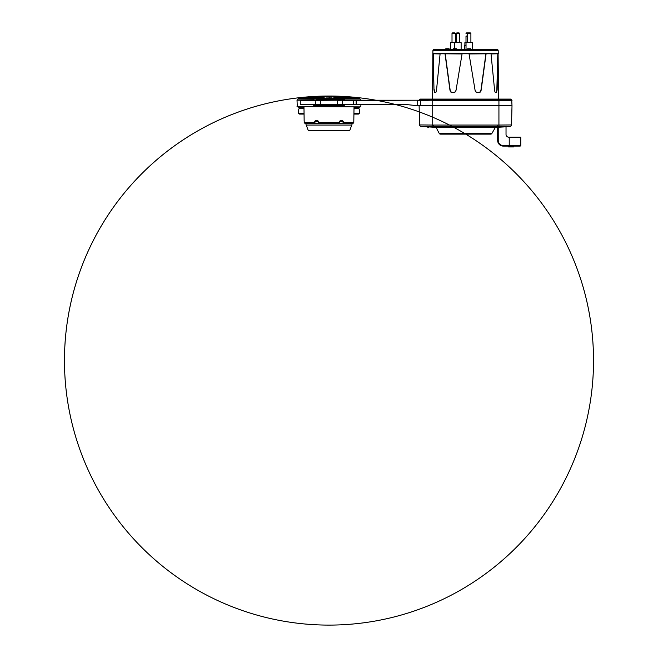 <?xml version="1.0" encoding="UTF-8"?>
<svg xmlns="http://www.w3.org/2000/svg" width="658" height="658" viewBox="0 0 658 658"><rect width="100%" height="100%" fill="white"/><g stroke="black" fill="none" stroke-linecap="round" stroke-linejoin="round"><path stroke-width="0.99" d="M498.188 53.759A0.559 0.559 0 0 0 498.262 53.462L498.188 50.666A1.39 1.39 0 0 0 496.798 49.309L434.313 49.309L453.42 49.309L450.417 49.309L450.483 42.63L461.135 42.63L461.135 49.309M477.963 49.309L453.148 49.309M459.054 32.9L456.825 32.9L456.265 33.459L459.613 33.459L459.605 42.63L459.613 33.459L459.054 32.9L459.613 33.459M470.593 49.309L470.593 48.75L470.947 49.309M470.593 48.75L469.738 48.75L469.738 49.309M469.738 48.75L469.672 49.309M469.672 48.75L469.458 49.309M469.458 48.75L469.17 49.309M469.17 48.75L468.817 49.309M468.817 48.75L468.537 49.309M468.537 48.75L468.183 49.309M468.183 48.75L467.896 49.309M467.896 48.75L467.682 49.309M467.682 48.75L467.608 49.309M454.744 49.309L454.744 48.75L456.66 48.75L456.66 49.309M454.744 48.75L454.324 49.309M454.324 48.75L453.329 48.75L453.329 49.309M449.06 49.309L449.06 48.75L446.075 48.75L446.075 49.309M446.288 48.75L446.288 49.309M446.075 48.75L445.935 49.309M445.935 48.75L445.795 49.309M445.795 48.75L445.721 49.309M448.986 48.75L448.986 49.309M448.846 48.75L448.846 49.309M448.567 48.75L448.567 49.309M448.279 48.75L448.279 49.309M448.139 48.75L448.139 49.309M447.851 48.75L447.851 49.309M447.637 48.75L447.637 49.309M447.424 48.75L447.424 49.309M447.284 48.75L447.284 49.309M447.07 48.75L447.07 49.309M446.79 48.75L446.79 49.309M446.502 48.75L446.502 49.309M464.474 49.309L464.474 45.418L466.029 45.418M466.004 45.418L466.004 36.239L467.558 36.239M466.004 36.239L467.558 35.68M498.188 50.666L432.923 50.666A1.39 1.39 0 0 1 434.313 49.309M432.923 50.666L432.849 53.462A0.559 0.559 0 0 0 432.923 53.759M432.536 99.095L432.849 53.759L440.087 53.964M435.859 92.359L435.489 92.581C435.974 92.556 436.328 91.684 436.542 89.973L440.103 53.759L462.056 53.964M469.064 53.964L491.008 53.759L494.577 89.973C494.791 91.684 495.137 92.556 495.63 92.581L495.26 92.359M491.033 53.964L498.081 53.759L497.127 89.973L496.395 92.581L495.4 92.301L496.116 92.301L496.848 89.694L497.802 53.964M454.267 92.523L452.021 92.581C450.969 92.556 450.278 91.684 449.932 89.973L450.088 89.694C450.434 91.404 451.133 92.276 452.186 92.301L453.864 92.581C455.073 92.424 455.813 91.552 456.093 89.973L462.089 53.759L469.031 53.759L475.027 89.973C475.29 91.544 476.03 92.416 477.256 92.581L478.925 92.301C479.978 92.276 480.677 91.404 481.023 89.694L485.875 53.964M498.081 53.759L498.583 99.095M474.977 89.694C475.372 91.404 476.112 92.276 477.206 92.301M450.088 89.694L445.236 53.964M453.913 92.301C454.999 92.276 455.739 91.404 456.134 89.694M434.264 89.694L435.004 92.301L435.719 92.301L434.724 92.581L433.984 89.973L433.318 53.964M486.098 53.759L481.187 89.973C480.842 91.684 480.143 92.556 479.09 92.581L476.828 92.523M445.014 53.759L449.932 89.973M433.038 53.759L433.984 89.973M434.247 91.914L435.004 92.301M475.076 90.245L475.504 91.388M466.004 42.63L464.893 42.63L464.893 45.418M470.898 33.459L470.338 32.9L466.563 32.9L466.004 33.459L470.898 33.459L470.898 42.63M425.923 99.095L505.467 99.095M511.447 99.786A0.699 0.699 0 0 0 510.756 99.095L498.929 99.095L498.929 99.786L419.664 99.786A0.699 0.699 0 0 1 420.363 99.095L432.183 99.095L432.183 100.205L511.447 100.205L511.447 99.786L498.929 99.786L498.929 100.205L511.727 100.205L512.006 105.765L498.929 105.765L498.929 100.205M420.643 99.095L432.183 99.095M432.183 100.205L420.585 100.485L432.183 100.205L419.664 100.205L419.664 99.786A0.699 0.699 0 0 1 420.363 99.095M419.393 100.205L416.407 100.205L419.393 100.205M420.832 100.205L337.332 100.205L341.115 100.205L340.926 99.374L319.837 99.374M300.27 100.485L300.27 104.655L315.667 104.655L315.922 100.205L337.332 100.205L300.27 100.485L313.109 100.065L297.013 100.205L297.893 99.062A1.39 1.39 90 0 1 298.773 98.61A1.39 1.39 -90 0 0 297.893 99.062L297.013 100.049M315.922 100.205L302.367 100.205M363.093 100.205L342.333 100.485L342.333 104.655L407.335 104.655L418.003 105.765L407.335 104.655L363.109 104.655M360.987 100.205L417.18 100.205L360.987 100.205M316.284 100.205L319.138 100.205L313.603 100.205L316.284 100.205L317.074 99.374L316.885 100.205M341.683 100.065L338.845 100.065M419.615 124.954A1.39 1.39 -1.5 0 0 420.775 126.295L420.775 126.295C420.191 126.649 419.36 124.592 419.615 124.962L419.615 124.987A1.39 1.39 178.5 0 0 420.775 126.295L420.775 126.295C420.191 126.657 419.36 124.584 419.615 124.962L419.113 105.765L419.615 124.938L432.183 125.053L432.158 126.377L509.457 126.426M417.197 105.683L420.585 105.765L420.585 100.485L417.197 100.485L417.197 105.683L407.335 104.655L417.106 105.675M421.03 124.946L420.38 124.946M421.992 126.287L421.416 126.287M423.916 126.607L435.744 127.372L440.087 127.224L420.775 126.295L432.158 126.377M512.006 100.485L432.183 100.485L432.183 105.765L498.929 105.765L498.929 125.053L432.183 125.053L432.183 105.765L420.585 105.765M315.667 104.655L342.333 104.655M337.998 105.494L319.952 105.494L338.163 105.494L338.187 104.795L344.891 104.655M340.926 105.494L317.074 105.494L340.926 105.494L341.115 104.655M344.118 105.494L320.002 105.494L344.118 105.494L344.397 104.655M313.8 105.494L313.109 104.795L313.8 105.494L316.975 105.494L313.998 105.494M317.156 105.494L319.837 105.494L317.156 105.494M498.961 126.377L498.929 125.053L511.505 124.954L512.006 105.765M333.647 97.096L333.672 96.265L333.647 97.145L341.058 97.145L341.091 96.307L341.033 97.145A263.702 263.702 0 0 1 359.227 98.61A1.39 1.39 -90 0 1 360.107 99.062L360.987 100.049L360.107 99.062A1.39 1.39 90 0 0 359.227 98.61L298.773 98.61A263.702 263.702 0 0 1 316.885 97.145L324.353 97.145L324.328 96.265L317.937 96.265A264.532 264.532 0 0 0 316.909 96.307L324.328 96.307L324.353 97.145L324.328 96.134L320.841 96.158A264.532 264.532 0 0 1 321.869 96.134L324.328 96.134L324.345 96.965M333.655 96.907A263.702 263.702 0 0 0 332.068 96.882L332.076 96.307A264.532 255.296 -98.6 0 0 325.924 96.241L325.924 96.068A264.532 69.945 -90.5 0 1 326.055 96.06L326.45 96.052A264.532 251.973 -89.1 0 1 326.968 96.052A264.532 235.128 90.6 0 0 326.713 96.06L326.713 96.093M324.345 96.907A263.702 263.702 0 0 1 325.932 96.882L325.924 96.265M325.924 96.241L325.932 97.071A263.702 254.49 81.4 0 1 329.197 97.088A263.702 254.49 81.4 0 1 332.068 97.137L332.076 96.15A264.532 255.444 -95 0 0 325.924 96.109L325.924 96.158A264.532 69.945 89.8 0 1 326.055 96.142A264.532 208.866 -88.7 0 1 326.45 96.134A264.532 251.899 -86 0 1 326.968 96.126A264.532 264.45 15.1 0 1 327.363 96.117L327.89 96.117A264.532 233.73 87 0 1 328.276 96.126A264.532 200.912 88.1 0 1 328.803 96.134A264.532 160.215 88.7 0 1 329.197 96.15A264.532 61.433 -90.4 0 1 329.329 96.167L329.329 96.233A264.532 255.304 81.9 0 1 332.076 96.282L332.076 96.052A264.532 255.518 -91.2 0 0 326.977 96.043A264.532 255.518 -90 0 0 326.713 96.043L326.713 96.043A264.532 264.532 0 0 0 101.061 494.816A264.532 264.532 0 0 0 559.226 490.843A264.532 264.532 0 0 0 325.924 96.052L325.924 96.052A264.532 255.518 -91.2 0 1 326.977 96.043M329.197 96.035L329.197 96.035A264.532 255.518 90 0 1 331.287 96.052L331.287 96.052A264.532 255.518 -90.7 0 0 329.197 96.035L329.197 96.035A264.532 264.532 0 0 0 328.408 96.035A264.532 255.518 -90.7 0 0 326.713 96.043M324.345 96.997L324.328 96.158M333.655 96.997L333.672 96.158L337.093 96.158M333.672 96.158L333.655 96.989L333.672 96.134L336.131 96.134A264.532 264.532 0 0 1 337.159 96.158M304.029 114.089L299.686 114.089A1.11 1.11 -90 0 1 298.6 113.242A6.95 6.95 0 0 1 299.102 108.578L303.988 108.578M354.012 108.578L358.898 108.578A6.95 6.95 0 0 1 359.4 113.242A1.11 1.11 90 0 1 358.314 114.089L353.971 114.089M305.88 123.564A5.56 5.56 90 0 0 306.217 125.061L308.174 130.3A0.559 0.559 90 0 0 308.692 130.662L349.308 130.662A0.559 0.559 -90 0 0 349.826 130.3L308.174 130.3M352.12 123.564A5.56 5.56 -90 0 1 351.783 125.061L349.826 130.3M438.121 127.463L434.963 127.463L436.147 127.463L439.223 133.442A1.39 1.39 0 0 0 440.424 134.133L490.687 134.133A1.39 1.39 0 0 0 491.896 133.442L439.223 133.442M508.889 126.501L493.533 127.463L496.148 127.463L495.342 127.463L491.896 133.442M492.233 127.455L436.147 127.463M494.767 127.463L483.359 127.463C485.579 127.463 494.125 127.109 497.728 126.385L497.728 125.061M426.203 126.616L447.753 127.463C445.532 127.463 436.986 127.109 433.392 126.385L433.392 125.061M506.899 126.78L506.027 126.887L506.027 134.413A2.78 2.78 0 0 0 508.807 137.193L520.766 137.193L520.766 145.541L520.207 146.092L513.561 146.092L513.561 146.931L508.56 146.931L508.56 146.092M496.222 127.463L497.111 127.455M510.337 126.295A1.39 1.39 -178.5 0 0 511.505 124.954L511.505 124.962A1.39 1.39 1.5 0 1 510.345 126.295L490.712 127.257L509.111 126.484M510.23 126.287L509.662 126.287M491.945 127.134L504.908 126.616M435.637 127.101L439.174 127.134M432.117 127.413L434.963 127.463M427.535 127.134L428.481 127.216M497.678 127.381L497.678 140.532L498.238 140.532L498.238 127.364L498.238 140.532A5.009 5.009 0 0 0 503.247 145.541L509.226 145.541L509.226 137.193M506.915 126.764A0.831 0.831 0 0 0 506.956 126.764A0.831 0.831 0 0 1 506.915 126.764L494.454 127.455M503.247 145.541L503.247 146.092L520.207 146.092M508.716 146.931L508.478 146.092M503.247 146.092A5.56 5.56 0 0 1 497.678 140.532M360.707 106.884L297.013 106.604L360.707 106.884L360.987 104.655M304.202 121.343L304.21 122.594L314.656 122.594L315.198 120.784L317.946 120.784L318.554 122.594L339.446 122.594L340.054 120.784L342.802 120.784L343.344 122.594L353.79 122.594L354.029 106.884M303.971 106.884L304.144 120.784M353.798 121.343L353.79 122.594L352.885 123.564L353.79 122.594M314.656 122.594L316.07 123.564L305.115 123.564L304.21 122.594M316.07 123.564L352.885 123.564M318.554 122.594L318.044 123.564M339.446 122.594L339.956 123.564M341.93 123.564L343.344 122.594M324.353 97.145L324.328 96.307L324.353 97.145M326.582 96.093L326.582 96.093A264.532 255.469 85.5 0 1 328.539 96.093L328.539 96.06A264.532 94.374 -90.4 0 0 328.408 96.052L328.408 96.093M328.136 96.882L328.153 96.052A264.532 182.299 89.2 0 1 328.408 96.052M328.153 96.052L327.758 96.052A264.532 255.51 -92.4 0 0 327.363 96.052L327.363 96.052A264.532 264.516 -145 0 0 326.968 96.052A264.532 264.524 42.7 0 1 327.363 96.043A264.532 255.51 88.1 0 1 327.89 96.043L328.276 96.043A264.532 201.003 89.3 0 1 328.803 96.052A264.532 126.591 89.6 0 1 329.066 96.052A264.532 264.319 -72.5 0 1 332.076 96.068A264.532 264.532 0 0 0 331.287 96.043L331.287 96.052M327.733 96.882L327.758 96.052M332.076 96.076A264.532 264.384 -64.1 0 0 329.329 96.06L329.329 96.093A264.532 255.452 85.5 0 1 332.076 96.126L332.076 96.093M326.582 96.216A264.532 255.337 81.8 0 1 328.539 96.224L328.539 96.167A264.532 94.3 -90.8 0 0 328.408 96.15A264.532 182.2 -91.7 0 0 328.153 96.142A264.532 233.713 -93.2 0 0 327.758 96.134L327.363 96.134A264.532 264.434 -166.2 0 0 326.968 96.142A264.532 235.046 92.6 0 0 326.713 96.142L326.582 96.15M328.408 96.035L328.408 96.043A264.532 264.532 0 0 0 100.205 493.344A264.532 264.532 0 0 0 558.387 492.324A264.532 264.532 0 0 0 328.408 96.035M333.672 96.265L340.063 96.265A264.532 264.532 0 0 1 341.091 96.307L333.672 96.265L333.655 97.145M319.155 100.065L319.952 99.374L344.15 99.374L317.074 99.374M313.882 99.374L313.603 100.065L313.109 100.065L313.998 99.374M344.15 99.374L344.397 100.065L344.891 100.065L344.002 99.374M452.013 33.459L455.352 33.459L454.793 32.9L452.572 32.9L452.013 33.459L452.013 42.63M455.352 33.459L455.352 42.63L455.352 33.459L454.793 32.9M466.029 49.309L466.029 42.63L472.428 42.63L472.428 49.309M498.262 53.462L432.849 53.462M338.187 104.655L319.813 104.655M313.603 104.655L319.813 104.795L319.952 105.494M317.074 105.494L316.885 104.655M320.668 100.205L320.668 104.655M337.332 104.655L337.332 100.485L342.078 100.205M353.642 104.655L353.395 100.205M356.151 104.655L356.151 100.485L417.271 100.205M354.02 107.715L358.898 107.715L359.729 106.884M298.271 106.884L299.102 107.715L303.98 107.715M298.6 113.242L304.021 113.242M353.979 113.242L359.4 113.242M351.783 125.061L306.217 125.061M495.482 127.101L491.148 127.463M496.148 127.43L496.634 127.463M509.226 146.092L509.226 145.541L520.766 145.541M314.639 121.343L318.554 121.343M339.446 121.343L343.361 121.343M360.107 99.062L297.893 99.062M329.197 97.088L329.197 98.61M338.771 100.065L338.048 99.374L338.771 100.065M319.813 100.205L338.187 100.205M319.952 99.374L319.813 100.065L319.138 100.065M454.736 48.75L454.736 42.63M456.265 42.63L456.265 33.459M472.995 49.852L473.554 49.309M462.352 49.852L461.793 49.309M338.163 105.494L338.862 104.655M319.837 105.494L319.138 104.655M341.025 105.494L341.716 104.655M316.975 105.494L316.284 104.655M344.891 104.795L344.2 105.494M297.293 106.884L297.013 100.205M299.102 107.715L299.102 108.578M358.898 108.578L358.898 107.715M423.629 126.624L440.523 127.068M442.398 133.771L441.88 134.133M488.713 133.771L489.239 134.133M507.466 126.624L490.588 127.068M509.827 126.377L510.427 126.278M511.101 125.9L511.463 125.259M511.496 125.012L511.505 124.962C511.751 124.584 510.921 126.657 510.345 126.295M316.909 96.307L316.885 97.145M341.716 100.065L340.926 99.374M468.118 32.9L467.558 33.459L467.558 42.63"/></g></svg>
